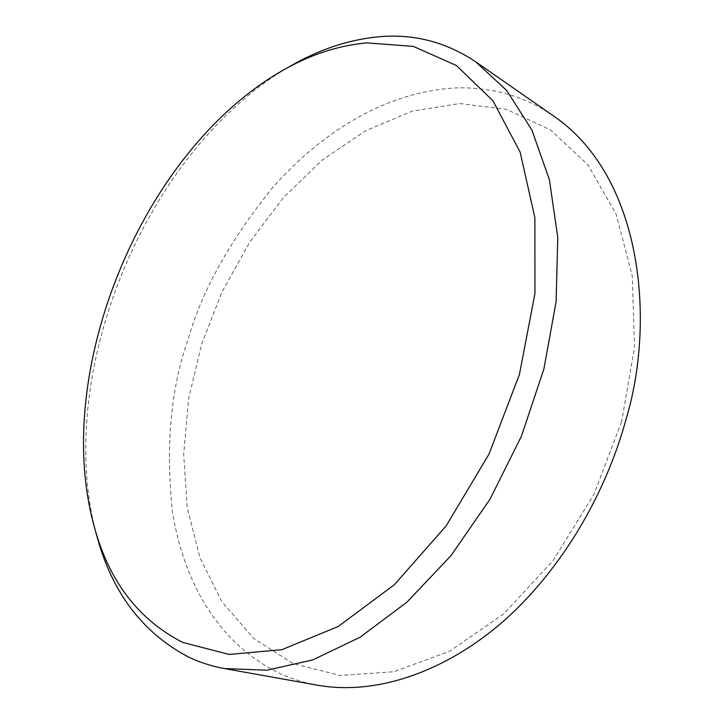 <?xml version="1.0" encoding="UTF-8"?>
<svg xmlns="http://www.w3.org/2000/svg" width="724" height="724" viewBox="0 0 724 724"><rect width="100%" height="100%" fill="white"/><g stroke="black" fill="none" stroke-linecap="round" stroke-linejoin="round"><path stroke-width="0.54" stroke-dasharray="3.62 2.71" d="M553.679 116.057C525.271 96.328 492.637 86.943 455.776 87.903C381.322 92.02 317.619 136.908 273.554 186.593C230.522 239.291 201.942 290.496 187.815 340.199C170.683 389.259 165.552 446.346 172.421 511.452C182.195 574.222 213.526 641.98 281.057 674.017C292.74 679.221 304.894 682.958 317.51 685.221M621.581 421.811L593.933 494.374L553.163 560.494L503.868 613.798L449.459 651.347L393.901 671.709L340.38 675.474L293.184 663.627L253.481 638.351L221.96 601.753L199.905 557.625L187.235 507.805L183.661 454.319L188.602 398.743L201.562 344.28L222.078 291.736L249.898 241.897L283.446 197.571L322.28 160.022L365.511 130.809L412.3 111.161L459.722 103.55L506.348 109.315L550.385 129.858L587.951 164.864L616.169 214.204L632.269 276.061L634.523 347.529L621.581 421.811M96.898 536.167C52.372 374.652 146.176 148.049 291.844 65.278"/><path stroke-width="1.09" d="M224.53 668.578L317.51 685.221C384.96 697.076 460.437 664.116 516.683 608.893C573.082 553.19 608.993 481.514 625.735 420.391C656.089 320.895 642.306 176.52 553.679 116.057L475.722 61.821L506.809 90.59L531.923 130.121L549.389 179.643L557.788 237.617L556.086 301.754L543.869 369.059L521.452 436.12L489.904 499.406L450.971 555.661L406.843 602.232L359.928 637.31L312.569 659.98L266.866 670.198L224.53 668.578C211.897 666.279 200.014 662.496 188.892 657.22C142.764 633.048 112.102 592.694 96.898 536.167L94.265 526.647C108.944 581.128 138.456 619.726 182.792 642.441L229.182 654.451L281.917 649.672L338.226 626.486L394.39 584.675L446.12 525.95L489.035 454.038L519.434 374.426L534.946 293.528L534.882 217.707L520.167 152.257L493.017 100.88L456.373 65.486L413.35 46.408L366.887 42.879C338.506 45.44 310.623 54.526 283.247 70.138C142.673 149.823 51.142 370.923 94.265 526.647M283.247 70.138L291.844 65.278C320.234 49.078 349.239 39.576 378.842 36.779C413.648 33.612 445.939 41.956 475.722 61.821"/></g></svg>
